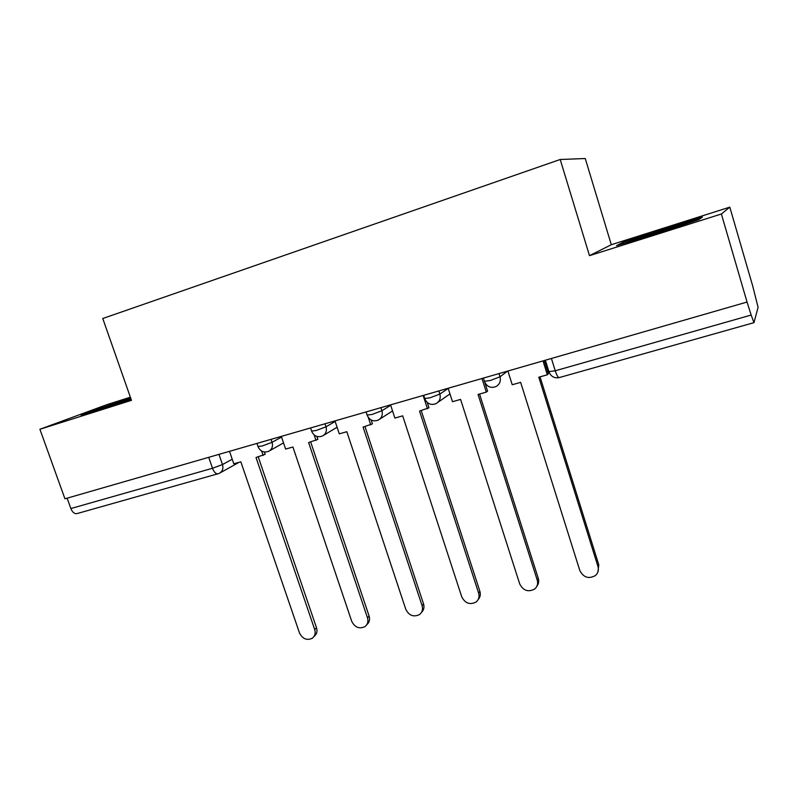 <?xml version="1.0" encoding="UTF-8"?>
<svg xmlns="http://www.w3.org/2000/svg" width="798" height="798" viewBox="0 0 798 798"><rect width="100%" height="100%" fill="white"/><g stroke="black" fill="none" stroke-linecap="round" stroke-linejoin="round"><path stroke-width="1.2" d="M130.373 397.204L106.932 404.646L39.9 429.264L64.947 498.8L747.038 302.043L721.382 214.004L729.801 207.141L611.308 244.717L585.253 158.523L560.206 159.5L589.493 255.659L721.382 214.004M729.801 207.141L752.664 285.844L758.09 307.3L753.97 322.661L559.139 377.614C558.011 377.484 556.715 375.21 555.248 370.781L751.167 315.05L753.97 322.661M39.9 429.264L131.471 400.337L102.762 318.512L560.206 159.5M218.433 473.643L76.847 513.633C74.404 513.942 72.409 512.246 70.862 508.545L212.507 468.266L222.482 464.546L232.228 459.239M67.132 498.171L70.862 508.545M751.167 315.05L747.038 302.043M611.308 244.717L589.493 255.659M616.605 245.614L654.51 234.333L698.749 219.63L702.38 217.136L664.654 228.457L623.039 242.263L616.605 245.614M130.593 397.823L81.037 415.03L98.872 409.973L131.111 399.299M623.348 243.28L623.039 242.263M664.894 229.285L664.654 228.457M102.643 407.868L102.393 407.16M507.907 371.02L512.236 384.746L520.645 382.362L579.827 570.56C583.547 577.572 588.764 579.228 595.468 575.518C598.101 573.094 598.929 570.091 597.971 566.52L598.789 564.834L597.931 571.917M597.971 566.52L538.78 377.215L547.328 374.791L548.376 373.853L544.226 360.546M542.999 360.896L547.328 374.791M544.745 362.202L545.882 361.873M598.789 564.834L540.047 376.856M687.497 223.37L684.933 223.829C674.16 226.532 632.455 240.098 632.824 240.787M621.931 244.028L664.744 229.335L699.966 218.792M130.922 398.781L97.625 410.332M90.573 412.327L130.832 398.511M448.157 388.257L452.476 401.713L460.586 399.409L519.717 583.937C523.259 590.69 528.236 592.385 534.66 589.044C537.353 586.68 538.211 583.677 537.214 580.036L538.261 578.331C539.099 581.203 538.67 583.777 536.964 586.041M537.214 580.036L478.062 394.451L486.301 392.117L487.578 391.13L484.765 382.292M481.972 378.501L486.301 392.117M538.261 578.331L479.548 394.032M390.551 404.875L394.87 418.072L402.681 415.848L461.743 596.834C465.124 603.348 469.882 605.093 476.037 602.051C478.77 599.747 479.638 596.754 478.62 593.074L479.887 591.348C480.795 594.49 480.226 597.213 478.192 599.498M478.62 593.074L419.539 411.07L428.965 407.778L427.249 402.481M423.159 395.469L427.479 408.815M479.887 591.348L421.234 410.581M334.98 420.905L339.29 433.853L346.831 431.708L405.783 609.283C409.025 615.597 413.593 617.353 419.489 614.58C422.252 612.345 423.11 609.373 422.082 605.662L423.529 603.906C424.506 607.288 423.828 610.101 421.504 612.355M422.082 605.662L363.09 427.09L372.437 423.838L371.18 420.017M368.297 417.444L370.751 424.915M423.529 603.906L364.985 426.551M281.335 436.376L285.624 449.084L292.916 447.01L351.728 621.313C354.851 627.428 359.24 629.203 364.895 626.659C367.669 624.495 368.526 621.542 367.469 617.812L369.105 616.046C370.132 619.607 369.364 622.48 366.801 624.664M367.469 617.812L308.617 442.561L317.873 439.339L316.906 436.436M314.163 434.93L316.008 440.456M369.105 616.046L310.681 441.972M229.515 451.329L233.794 463.798L240.836 461.803L299.489 632.944C302.512 638.869 306.731 640.664 312.168 638.32C314.931 636.215 315.779 633.293 314.711 629.552L316.507 627.767C317.574 631.487 316.726 634.4 313.983 636.495M314.711 629.552L256.008 457.493L265.185 454.311L264.397 451.997M261.654 451.07L263.15 455.459M316.507 627.767L258.243 456.855M258.003 446.531L262.093 446.012L272.068 442.311L281.564 437.055M271.061 439.339L272.068 442.311C273.135 446.421 272.008 449.424 268.687 451.309C263.958 452.975 260.437 451.488 258.123 446.88L256.946 443.419M311.619 431.08L316.068 430.521L326.013 426.81L335.16 421.464M325.005 423.788L326.013 426.81C327.07 430.97 325.893 434.022 322.492 435.987C317.684 437.703 314.093 436.197 311.739 431.459L310.562 427.947M367.15 415.07L371.998 414.461L381.903 410.741L390.681 405.274M380.895 407.658L381.903 410.741C382.96 414.95 381.733 418.062 378.252 420.087C373.344 421.883 369.693 420.346 367.279 415.479L366.112 411.928M424.706 398.481L430.002 397.803L439.868 394.082L448.207 388.426M438.85 390.94L439.868 394.082C440.905 398.332 439.638 401.504 436.067 403.608C431.06 405.494 427.319 403.928 424.845 398.92L423.678 395.319M484.366 381.294L490.191 380.526L499.997 376.806L507.488 371.14M498.989 373.594L499.997 376.806C501.024 381.075 499.718 384.307 496.077 386.501C490.93 388.496 487.089 386.91 484.556 381.733L484.965 382.721M218.981 454.371L222.482 464.546C223.56 468.576 222.492 471.508 219.29 473.334L217.974 473.832C215.869 474.022 214.044 472.167 212.507 468.266L208.727 457.324M548.735 371.659L555.248 370.781L551.418 358.472M559.358 377.484L559.139 377.614C554.44 378.442 551.079 376.596 549.054 372.067L545.363 360.217M483.389 378.092L484.556 381.733M437.912 402.322L449.972 393.923M379.708 419.159L392.536 410.94M323.659 435.279L337.085 427.239M269.644 450.77L283.539 442.89M239.141 462.281L220.118 472.875"/></g></svg>
